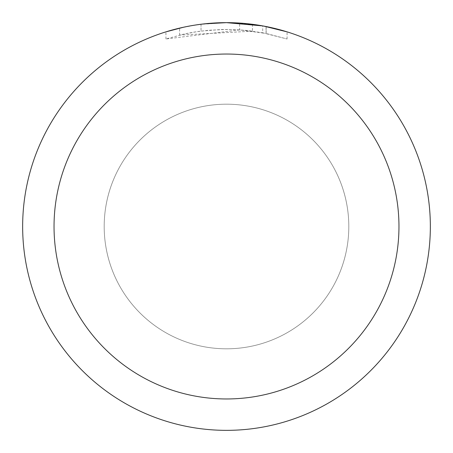 <?xml version="1.0" encoding="UTF-8"?>
<svg xmlns="http://www.w3.org/2000/svg" width="453" height="453" viewBox="0 0 453 453"><rect width="100%" height="100%" fill="white"/><g stroke="black" fill="none" stroke-linecap="round" stroke-linejoin="round"><path stroke-width="0.34" stroke-dasharray="2.27 1.7" d="M104.19 226.5A122.31 122.31 0 0 1 226.5 104.19A122.31 122.31 0 0 1 348.81 226.5A122.31 122.31 0 0 1 226.5 348.81A122.31 122.31 0 0 1 104.19 226.5A122.31 122.31 0 0 1 226.5 104.19A122.31 122.31 0 0 1 348.81 226.5A122.31 122.31 0 0 1 226.5 348.81A122.31 122.31 0 0 1 104.19 226.5M22.65 226.5A203.85 203.85 0 0 1 226.5 22.65A203.85 203.85 0 0 1 430.35 226.5A203.844 203.844 0 0 1 226.5 430.344A203.844 203.844 0 0 1 22.656 226.5A203.844 203.844 0 0 1 226.5 22.656A203.844 203.844 0 0 1 430.344 226.5A203.85 203.85 0 0 1 226.5 430.35A203.85 203.85 0 0 1 22.65 226.5A203.85 203.85 0 0 1 226.5 22.65A203.85 203.85 0 0 1 430.35 226.5A203.85 203.85 0 0 1 226.5 430.35A203.85 203.85 0 0 1 22.65 226.5A203.844 203.844 0 0 1 226.5 22.656A203.844 203.844 0 0 1 430.344 226.5A203.844 203.844 0 0 1 226.5 430.344A203.844 203.844 0 0 1 22.656 226.5M239.637 29.898L165.945 38.986L184.043 34.071L196.342 31.767L208.759 30.243L227.508 29.445L240.011 29.909L252.463 31.161L252.463 24.309L230.566 22.69M233.403 22.769L251.602 24.202M212.684 23.12L226.5 22.656A203.85 203.85 0 0 1 430.35 226.5A203.85 203.85 0 0 1 226.5 430.35A203.85 203.85 0 0 1 22.65 226.5A203.85 203.85 0 0 1 226.5 22.65L239.637 23.086L266.07 26.529L266.07 33.46L239.643 29.881L239.643 23.075M266.064 26.529L263.674 26.07M287.06 31.857L262.706 25.895L262.712 32.803L287.06 38.986L266.064 33.46M252.463 31.161L179.609 35.108A197.055 197.055 0 0 1 201.024 31.098L221.132 29.519L233.589 29.575L246.081 30.419L262.712 32.803M201.024 24.247L201.024 31.098L201.024 24.247A203.85 203.85 0 0 0 179.609 28.114L196.024 24.943M204.467 23.845L203.51 23.952M287.077 38.986L287.077 31.857L287.077 38.986M179.609 35.108L179.609 28.114L179.609 35.108M183.708 27.191L195.334 25.045M201.024 24.252L211.557 23.199M266.07 33.46L266.07 26.529M165.934 38.986L165.934 31.857L174.371 29.428L187.214 26.472L200.215 24.349L213.329 23.075L226.5 22.65A203.85 203.85 0 0 1 430.35 226.5A203.85 203.85 0 0 1 226.5 430.35A203.85 203.85 0 0 1 22.65 226.5A203.85 203.85 0 0 1 226.5 22.65A203.85 203.85 0 0 1 430.35 226.5A203.85 203.85 0 0 1 226.5 430.35A203.85 203.85 0 0 1 22.65 226.5A203.85 203.85 0 0 1 226.5 22.65L199.773 24.411M226.5 348.81A122.31 122.31 0 0 1 104.19 226.5A122.31 122.31 0 0 1 226.5 104.19A122.31 122.31 0 0 1 348.81 226.5A122.31 122.31 0 0 1 226.5 348.81A122.31 122.31 0 0 1 104.19 226.5A122.31 122.31 0 0 1 226.5 104.19A122.31 122.31 0 0 1 348.81 226.5A122.31 122.31 0 0 1 226.5 348.81M266.154 26.546L266.154 33.477"/><path stroke-width="0.68" d="M230.566 22.69L233.403 22.769M251.602 24.202L252.463 24.309M262.712 25.895L226.5 22.65A203.85 203.85 0 0 1 430.35 226.5A203.85 203.85 0 0 1 226.5 430.35A203.85 203.85 0 0 1 22.65 226.5A203.85 203.85 0 0 1 226.5 22.65L204.467 23.845M263.674 26.07L287.06 31.857M226.5 54.037A172.463 172.463 0 0 1 398.963 226.5A172.463 172.463 0 0 1 226.5 398.963A172.463 172.463 0 0 1 54.037 226.5A172.463 172.463 0 0 1 226.5 54.037M203.51 23.952L201.024 24.247M165.945 31.857L183.708 27.191M195.334 25.045L201.024 24.252M211.557 23.199L212.684 23.12M196.024 24.943L199.773 24.411"/></g></svg>
